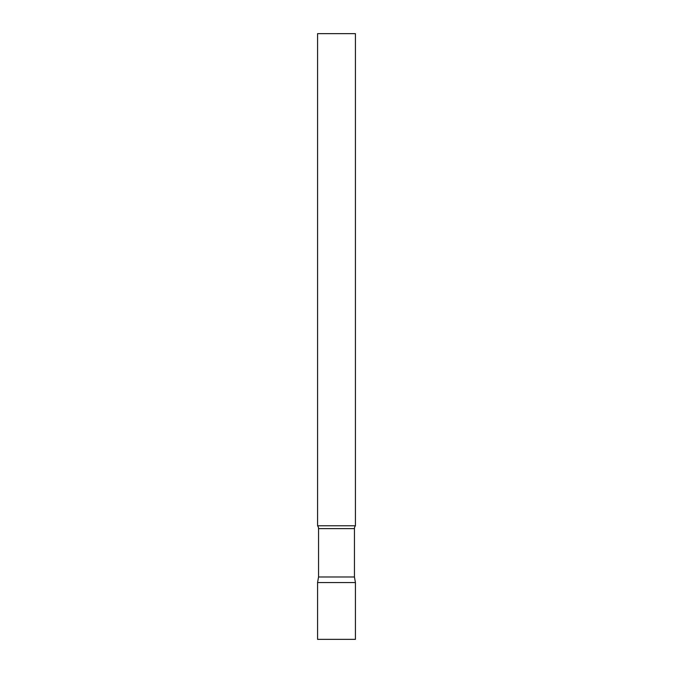 <?xml version="1.0" encoding="UTF-8"?>
<svg xmlns="http://www.w3.org/2000/svg" width="673" height="673" viewBox="0 0 673 673"><rect width="100%" height="100%" fill="white"/><g stroke="black" fill="none" stroke-linecap="round" stroke-linejoin="round"><path stroke-width="0.5" stroke-dasharray="3.37 2.52" d="M336.5 582.566L355.428 582.566L336.5 582.566M317.572 639.35L355.428 639.35M355.428 525.781L317.572 525.781M355.428 33.65L317.572 33.65M354.444 576.98L318.556 576.98M354.444 528.608L318.556 528.608"/><path stroke-width="1.01" d="M355.428 582.566L317.572 582.566L355.428 582.566L355.428 639.35L317.572 639.35L317.572 582.566L318.556 576.98L354.444 576.98L355.428 582.566M354.444 576.98L354.444 528.608A4.543 4.543 0 0 1 355.428 525.781L355.428 33.65L317.572 33.65L317.572 525.781A4.543 4.543 0 0 1 318.556 528.608L354.444 528.608M318.556 576.98L318.556 528.608M317.572 525.781L355.428 525.781"/></g></svg>
